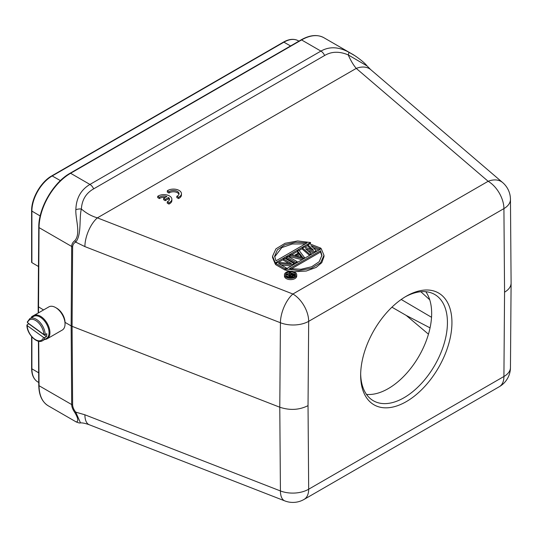 <?xml version="1.0" encoding="UTF-8"?>
<svg xmlns="http://www.w3.org/2000/svg" width="538" height="538" viewBox="0 0 538 538"><rect width="100%" height="100%" fill="white"/><g stroke="black" fill="none" stroke-linecap="round" stroke-linejoin="round"><path stroke-width="0.81" d="M360.668 373.944A61.359 35.427 120 0 0 373.365 400.756A61.359 35.427 120 0 0 434.724 365.329A61.359 35.427 120 0 0 434.724 294.474A61.359 35.427 120 0 0 405.154 296.889M425.807 291.704A61.359 35.427 -60 0 1 418.947 356.217A61.359 35.427 -60 0 1 366.506 394.415M32.058 317.319A13.389 7.727 60 0 1 33.78 315.591L48.884 306.868A13.389 7.727 60 0 1 55.575 307.534L55.575 307.534A13.389 7.727 60 0 1 65.044 323.93A13.389 7.727 60 0 1 62.273 330.056L47.169 338.779A13.389 7.727 60 0 1 44.809 339.404M65.044 323.93L65.044 322.565A11.715 6.765 -120 0 0 56.759 308.213L55.575 307.534M167.305 190.788L169.013 191.77A5.575 3.221 180 0 1 175.24 190.64A5.575 3.221 180 0 1 179.053 193.7A5.575 3.221 180 0 1 176.82 196.276L178.522 197.258A7.969 4.6 0 0 0 181.447 193.7A7.969 4.6 0 0 0 176.155 189.363A7.969 4.6 0 0 0 167.305 190.788L167.305 192.086L169.013 193.068A5.575 3.221 180 0 1 174.689 191.858A5.575 3.221 180 0 1 178.939 194.346M176.82 196.276L176.82 197.581L178.522 198.562A7.969 4.6 0 0 0 181.447 194.998L181.447 193.7M296.727 274.784L296.727 276.088A6.133 3.544 180 0 1 292.934 279.356A6.133 3.544 180 0 1 286.25 278.59A6.133 3.544 180 0 1 284.454 276.088L284.454 274.784A6.133 3.544 180 0 1 290.587 271.239A6.133 3.544 180 0 1 296.727 274.784A6.133 3.544 180 0 1 292.934 278.059A6.133 3.544 180 0 1 286.25 277.292A6.133 3.544 180 0 1 284.454 274.784M323.984 255.315L320.621 262.705L311.515 268.247L298.94 270.587L285.967 269.02L321.22 248.664L323.984 255.315L323.984 256.613L321.791 262.658L316.169 267.406L306.256 271.038L293.795 271.764M289.955 271.26L285.967 270.318L285.967 269.02M275.786 263.916L275.328 264.178L275.328 262.88L272.564 256.229L275.933 248.838L285.039 243.297L297.608 240.957L310.581 242.524L310.224 244.03M307.904 245.368L304.817 247.15M302.477 248.502L299.115 250.446M297.501 251.381L291.757 254.696M289.807 255.819L288.429 256.619M286.64 257.648L285.261 258.442M283.472 259.477L278.549 262.322M275.328 264.178L272.564 257.534L272.564 256.229M309.565 255.395L302.477 249.309L302.477 248.011L304.286 246.969L313.567 250.237L307.904 244.877L309.713 243.835L320.762 248.126L319.411 248.906L310.971 245.604L316.243 250.735L314.434 251.777L305.544 248.738L311.267 253.606L311.267 254.413M311.374 249.464L307.904 246.175L307.904 244.877M318.899 250.009L313.21 247.776M313.896 252.894L308.099 250.916M298.26 253.169L297.501 252.188L297.501 250.883L298.859 250.103L304.481 257.527L302.672 258.57L289.807 255.321L291.166 254.541L294.427 255.382L298.953 252.766L297.501 250.883M302.074 259.719L289.807 256.626L289.807 255.321M295.456 263.539L286.64 258.455L286.64 257.151L287.998 256.37L297.238 261.703L295.887 262.49L286.64 257.151M285.967 269.511L285.026 270.056L275.786 264.723L275.786 263.418L277.823 262.248L291.535 263.633L283.472 258.98L284.831 258.2L294.071 263.533L292.04 264.709L278.516 263.432L286.384 267.971L286.384 268.778M288.805 263.358L283.472 260.284L283.472 258.98M291.3 265.94L281.213 264.985M163.619 198.414L165.307 199.39L168.596 197.493A5.575 3.221 180 0 1 169.477 199.228A5.575 3.221 180 0 1 167.237 201.811L168.939 202.792A7.969 4.6 0 0 0 171.871 199.228A7.969 4.6 0 0 0 166.578 194.897A7.969 4.6 0 0 0 157.728 196.316L159.43 197.298A5.575 3.221 180 0 1 166.908 196.518L163.619 198.414L163.619 199.719L165.307 200.694L168.596 198.791A5.575 3.221 180 0 1 169.362 199.88M157.728 196.316L157.728 197.621L159.43 198.603A5.575 3.221 180 0 1 165.341 197.419M167.237 201.811L167.237 203.108L168.939 204.09A7.969 4.6 0 0 0 171.871 200.533L171.871 199.228M428.456 334.185L406.23 315.436L391.933 307.185M406.23 315.436L430.05 327.877M31.998 317.353L31.897 317.292A0.955 0.551 180 0 1 31.621 316.909A0.955 0.551 180 0 1 31.903 316.519L38.131 313.076M429.721 299.78L420.824 291.724M60.404 180.613L52.193 175.96A0.955 0.551 -120 0 0 51.715 175.913C40.922 181.851 31.365 198.401 31.621 210.714L31.621 262.248A0.955 0.551 0 0 0 31.897 262.638L38.467 266.498M406.298 296.209A64.547 37.27 -60 0 1 451.94 322.565A64.547 37.27 -60 0 1 406.298 401.624A64.547 37.27 -60 0 1 360.655 375.268A64.547 37.27 -60 0 1 406.298 296.209L406.298 296.209M38.763 227.224A0.955 0.545 0.4 0 0 39.045 227.621A44.627 25.763 -60 0 1 70.599 173.283A0.955 0.551 60 0 0 70.122 173.229C53.403 182.416 38.507 208.071 38.763 227.224L38.164 306.626L43.544 309.955M308.032 405.645L308.678 489.21L503.918 376.492L504.563 292.181L503.918 208.616L308.678 321.341L308.032 405.645C299.262 410.037 289.841 410.561 279.78 407.219L72.092 326.337L72.63 405.013L71.688 404.563L71.144 325.894L72.092 326.337L72.63 246.915L71.682 246.465C71.702 244.118 72.771 242.167 74.89 240.614C81.056 233.418 75.307 218.919 75.851 209.679C76.208 198.179 80.902 189.766 89.94 184.447L320.91 51.097C329.296 46.362 338.563 46.712 348.705 52.146L354.461 55.461M504.563 292.181C508.8 289.659 510.979 286.64 511.1 283.129L511.1 283.015M65.044 322.37L71.144 325.894L71.688 246.471L39.045 227.621L38.494 312.867M76.019 421.839L48.285 405.827A44.627 25.763 -60 0 1 39.045 385.719L38.709 341.267M75.851 421.651C75.307 422 81.056 423.15 74.89 412.646C72.771 409.579 71.702 406.889 71.688 404.563L39.045 385.719A0.955 0.558 -0.4 0 1 38.763 385.329C38.938 395.181 42.112 402.014 48.285 405.827M70.122 173.229L301.092 39.886A0.955 0.551 60 0 1 301.569 39.933L320.91 51.097A6.375 3.679 60 0 1 324.622 55.508C331.549 51.392 339.424 51.191 348.241 54.916A6.375 1.13 -62.5 0 0 348.705 52.146M502.647 182.557A22.314 15.104 130.6 0 0 488.141 181.293A22.314 12.885 -120 0 1 503.918 208.616A22.314 12.999 179.6 0 0 510.454 199.349A22.314 22.314 0 0 0 502.647 182.557L370.756 69.664A22.314 15.104 130.6 0 0 370.722 69.631A22.314 15.104 130.6 0 0 356.25 68.4C353.352 64.984 350.689 60.491 348.241 54.916L367.044 65.939M75.851 209.679A6.375 2.798 -7.5 0 1 81.366 208.993C81.978 199.827 86.073 193.115 93.659 188.858L324.622 55.508M74.883 240.614L75.737 242.113C81.843 234.561 78.965 218.273 81.366 208.993C86.194 213.196 91.527 216.155 97.365 217.863A22.314 10.188 111.3 0 0 84.89 246.599L75.764 242.127A10.504 7.162 -130.1 0 0 72.61 246.902M74.89 412.633L75.75 412.135L84.89 414.791A22.314 10.188 111.3 0 0 89.241 424.738A22.314 10.188 111.3 0 0 89.268 424.751L284.804 500.898A22.314 22.314 0 0 0 304.057 499.425A22.314 12.885 60 0 0 308.678 489.21A22.314 12.999 -0.4 0 1 280.426 490.945A22.314 10.188 111.3 0 0 284.804 500.898M80.498 422.895L75.737 412.148M286.384 267.971L285.026 268.758L285.026 270.056M292.04 265.516L292.04 264.709M294.071 264.34L294.071 263.533M285.026 268.758L275.786 263.418M295.887 263.297L295.887 262.49M297.238 262.51L297.238 261.703M302.672 259.377L302.672 258.57M304.481 258.334L304.481 257.527M311.267 253.606L309.908 254.393L309.908 255.2M314.434 252.584L314.434 251.777M316.243 251.542L316.243 250.735M319.411 249.713L319.411 248.906M320.762 248.933L320.762 248.126M309.908 254.393L302.477 248.011M310.581 242.524L275.328 262.88M295.443 255.705L299.511 253.351L302.786 257.594L295.443 255.705M276.001 260.822L274.622 256.249L277.379 249.807L284.898 244.783L295.57 242.268L307.023 242.914L276.001 260.822M320.547 250.721L321.926 255.294L319.168 261.737L311.65 266.761L300.977 269.276L289.525 268.63L320.547 250.721L320.547 252.019L291.233 268.946M287.05 276.828A5.003 2.892 180 0 1 285.584 274.784A5.003 2.892 180 0 1 290.587 271.898A5.003 2.892 180 0 1 295.591 274.784A5.003 2.892 180 0 1 292.504 277.453A5.003 2.892 180 0 1 287.05 276.828M299.511 253.351L299.511 254.656L301.536 257.272M297.003 256.108L299.511 254.656M305.315 243.902L292.383 243.976L281.845 247.588L274.649 256.888M321.906 255.933L320.547 252.019M295.463 275.436A5.003 2.892 0 0 0 291.515 273.243M289.383 273.284A5.003 2.892 0 0 0 286.532 274.393M286.021 274.905A5.003 2.892 0 0 0 285.712 275.436M289.323 277.581L289.229 275.933L289.995 276.862L291.166 277.05L295.066 275.295L295.066 276.075M289.229 276.814L286.048 275.994M290.513 274.696L289.383 274.044L289.383 272.746L290.016 272.383L295.066 275.295M286.021 275.967L286.021 274.689L289.437 275.57L289.229 275.933M289.343 277.581L289.343 276.364M289.565 277.615L289.565 276.613M289.995 277.655L289.995 276.862M290.419 277.675L290.419 276.989M291.166 277.655L291.166 277.05M291.905 277.574L291.905 276.996M292.544 277.447L292.544 276.754M286.021 274.689L286.754 274.266L289.854 275.079L291.643 274.05L289.383 272.746M291.051 276.619L290.083 275.819L292.289 274.42L293.896 275.348L291.051 276.619M292.289 274.42L292.289 275.718L292.773 276.001M290.291 275.577L290.291 276.297M290.836 276.559L292.289 275.718M27.519 321.805L27.525 322.686A11.796 6.812 60 0 1 36.564 321.099A11.796 6.812 60 0 1 43.854 334.501L45.205 334.602L46.786 333.695A12.751 7.364 60 0 1 46.443 336.593L44.862 337.508L43.511 337.407A11.796 6.812 60 0 1 34.466 338.994A11.796 6.812 60 0 1 27.182 325.591L27.182 324.703L28.756 323.795L46.443 336.593M43.511 337.407L27.182 325.591L27.182 324.703M43.854 334.501L27.525 322.686M45.205 334.602A12.751 7.364 60 0 0 36.194 319.242A12.751 7.364 60 0 0 29.819 318.61L33.652 316.405A12.751 7.364 60 0 1 40.027 317.03A12.751 7.364 60 0 1 48.353 328.267A12.751 7.364 60 0 1 46.402 338.483L42.569 340.695A12.751 7.364 60 0 0 44.862 337.508M33.78 315.591A13.389 7.727 60 0 1 40.478 316.25A13.389 7.727 60 0 1 49.22 328.052A13.389 7.727 60 0 1 47.169 338.779M165.307 199.39L165.307 200.694M168.596 197.493L168.596 198.791M168.939 202.792L168.939 204.09M159.43 197.298L159.43 198.603M169.013 191.77L169.013 193.068M178.522 197.258L178.522 198.562M84.89 246.599L280.426 322.746A22.314 10.188 111.3 0 1 292.901 294.01L488.141 181.293L356.25 68.4L97.365 217.863L292.901 294.01A22.314 12.885 60 0 1 308.678 321.341A22.314 12.771 -179.6 0 1 280.426 322.746L279.78 407.219L280.426 490.945L84.89 414.791M431.537 317.292L401.214 299.478M31.621 336.606L31.621 368.443A0.955 0.551 0 0 0 31.897 368.826L31.897 336.923M31.621 368.443C31.681 374.865 33.726 379.357 37.754 381.913A28.696 16.57 -60 0 1 31.897 368.826L38.669 372.807M40.175 215.967L31.897 211.104L31.897 262.638M290.567 45.959L283.903 42.179L52.193 175.96A28.696 16.57 120 0 0 31.897 211.104A0.955 0.551 0 0 1 31.621 210.714M298.16 40.706A28.696 16.57 120 0 0 283.903 42.179A0.955 0.551 60 0 0 283.432 42.132C289.02 38.971 293.93 38.501 298.16 40.706L298.92 41.137M93.659 188.858A6.375 3.679 60 0 0 89.94 184.447L70.599 173.283L301.569 39.933A44.627 25.763 -60 0 1 323.883 37.721C317.407 34.244 309.814 34.963 301.092 39.886M304.057 499.425L499.298 386.708A22.314 12.885 -120 0 0 503.918 376.492A22.314 12.771 0.4 0 0 510.454 367.555L511.1 283.156M72.61 405.006A10.504 7.055 -131 0 0 75.764 412.135M31.621 316.909L31.621 317.568M37.754 381.913L38.743 382.498M38.164 306.626L38.218 313.029M38.427 341.206L38.763 385.329M51.715 175.913L283.432 42.132M511.1 282.995L510.454 199.336M351.65 53.753L323.883 37.721M499.298 386.708A22.314 22.314 0 0 0 510.454 367.521M366.714 65.535C363.782 61.702 354.159 54.95 351.805 53.847M89.241 424.738C85.434 423.366 82.462 422.754 80.317 422.902C79.785 423.184 78.366 422.834 76.053 421.866M366.714 65.555L370.716 69.637M29.819 318.61L27.263 322.087M26.9 325.167C26.792 333.869 37.088 344.461 42.569 340.695"/></g></svg>
